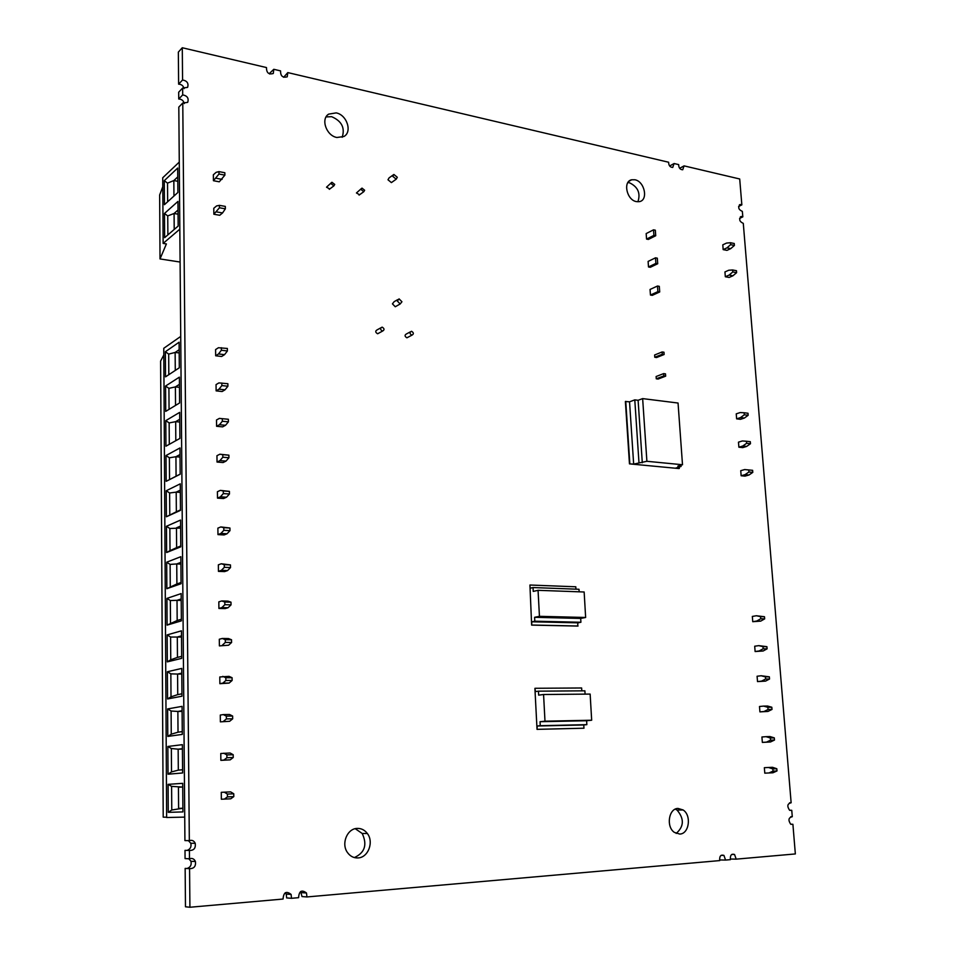 <?xml version="1.0" encoding="UTF-8"?>
<svg xmlns="http://www.w3.org/2000/svg" width="955" height="955" viewBox="0 0 955 955"><rect width="100%" height="100%" fill="white"/><g stroke="black" fill="none" stroke-linecap="round" stroke-linejoin="round"><path stroke-width="1.43" d="M179.6 402.95L165.728 411.366L165.573 386.035L179.385 377.141L179.6 402.95M792.901 824.284L790.692 824.189C787.982 820.094 788.508 817.611 792.28 816.704L791.755 810.317L789.582 810.234C786.836 806.151 787.35 803.668 791.134 802.773L743.288 223.363C739.385 221.572 738.704 219.28 741.235 216.475L742.835 216.845L742.333 211.365C738.442 209.634 737.738 207.342 740.209 204.501L741.844 204.871L739.707 178.979L684.067 165.872L682.706 169.775C680.055 169.596 678.707 167.865 678.671 164.606L674.087 163.532L672.726 167.447C670.04 167.268 668.679 165.537 668.643 162.243L287.801 72.592L287.228 76.83C282.704 78 280.484 76.03 280.555 70.885L273.81 69.297L273.297 73.487C268.713 74.788 266.445 72.807 266.493 67.566L182.286 47.75L182.572 79.969C187.144 80.865 188.815 83.324 187.598 87.371L182.644 88.051L182.703 94.891C187.347 95.798 189.006 98.293 187.681 102.376L182.775 103.009L189.329 840.639C192.003 839.815 193.972 840.71 195.214 843.313C195.871 848.147 193.937 850.535 189.412 850.463L189.484 858.76C192.194 857.924 194.175 858.82 195.405 861.47C196.014 866.292 194.068 868.68 189.568 868.632L189.914 907.25L283.05 899.049C283.611 892.233 286.297 890.693 291.108 894.429L291.502 898.309L298.593 897.676C299.07 890.979 301.708 889.415 306.483 892.997L306.937 896.948L719.76 860.586C719.342 856.181 720.739 854.45 723.938 855.405L725.573 860.073L730.444 859.643C730.026 855.286 731.399 853.567 734.55 854.474L736.21 859.142L795.348 853.937L792.901 824.284L790.907 824.308M184.721 817.11L166.648 817.504L163.771 348.288L180.722 336.423M163.818 354.938L160.607 361.086L163.21 817.146L166.648 817.229M182.572 79.969L178.621 84.159L178.346 52.107L182.286 47.75M169.059 409.349L168.916 388.351L175.398 386.894L175.541 405.409M179.445 384.328L175.398 386.894L179.468 387.336M181.76 668.416L181.975 696.195L167.555 698.976L167.376 671.747L181.76 668.416M167.376 671.747L170.85 673.848L177.582 674.063L177.737 694.631L181.963 693.796M181.796 673.12L177.582 674.063L181.796 674.063M177.737 694.631L171.005 696.828L167.555 698.976M171.005 696.828L170.85 673.848M216.128 390.87L216.045 384.626L218.91 382.907L227.875 383.707L227.911 386.238L225.022 389.819L222.133 391.526L216.128 390.87L218.993 389.174L221.858 385.581L221.823 383.039M221.357 799.24L221.274 792.328L230.644 791.874L233.76 793.784L233.796 796.601L230.74 798.81L221.357 799.24M219.399 645.902L228.591 645.222L231.588 642.488L231.54 639.778L228.496 638.561L222.288 638.477L219.304 639.241L219.399 645.902L228.591 645.222M218.91 608.454L225.082 608.61L228.066 607.726L231.038 604.861L231.003 602.175L227.97 601.125L221.787 600.946L218.826 601.865L218.91 608.454L221.882 607.571L228.066 607.726M219.877 683.696L219.793 676.976L229.033 676.343L232.089 677.728L232.125 680.461L229.116 683.076L219.877 683.696L222.873 683.1L225.869 680.485L232.125 680.461M220.868 760.359L220.772 753.507L230.095 753.006L233.199 754.725L233.235 757.518L230.191 759.858L220.868 760.359L223.888 760.073L226.92 757.721L233.235 757.518M217.501 498.128L217.418 491.718L220.33 490.381L229.415 491.383L229.451 493.998L226.526 497.233L223.589 498.534L217.501 498.128L220.414 496.815L223.327 493.58L223.291 490.966L220.33 490.381M216.582 426.3L222.611 426.873L225.523 425.297L228.412 421.835L228.376 419.269L219.375 418.397L216.499 419.997L216.582 426.3L219.459 424.724L225.523 425.297M217.967 534.609L224.079 534.943L227.039 533.773L229.976 530.658L229.94 528.019L220.808 526.945L217.883 528.139L217.967 534.609L220.903 533.439L227.039 533.773M218.432 571.365L218.349 564.835L221.297 563.772L230.465 564.93L230.513 567.58L227.553 570.577L224.58 571.603L218.432 571.365L221.381 570.338L224.329 567.33L230.513 567.58M220.366 721.849L229.654 721.288L232.686 718.805L232.638 716.047L229.558 714.495L223.291 714.591L220.283 715.068L220.366 721.849L229.654 721.288M217.036 462.053L223.1 462.542L226.013 461.098L228.937 457.743L228.89 455.165L219.853 454.222L216.952 455.69L217.036 462.053L219.937 460.608L226.013 461.098M723.174 249.625L726.958 250.377L730.73 248.634L726.934 247.87L730.611 244.671L730.456 242.725L726.552 243.071L722.792 244.838L723.174 249.625L726.934 247.87M215.675 355.773L221.656 356.49L224.532 354.663L227.397 350.974L227.362 348.456L218.444 347.727L215.591 349.578L215.675 355.773L218.528 353.935L224.532 354.663M213.86 214.242L213.777 208.286L216.57 205.934L219.411 205.349L225.32 206.399L225.356 208.823L222.551 212.953L219.734 215.269L213.86 214.242L219.447 207.772L219.411 205.349M653.518 229.833L646.165 233.581L646.559 239.084L648.361 239.442L655.727 235.73L653.912 235.372L653.518 229.833L655.333 230.203L655.727 235.73M662.137 351.953L654.617 354.997L654.772 357.265L656.61 357.528L664.131 354.508L662.293 354.245L662.137 351.953L663.976 352.228L664.131 354.508M657.482 286.023L650.057 289.449L650.451 295.035L652.265 295.358L659.702 291.967L657.876 291.645L657.482 286.023L659.308 286.345L659.702 291.967M359.569 194.748L356.442 192.97L361.503 188.469M408.143 337.163L406.794 337.76C404.622 336.351 404.502 335.086 406.436 333.952L410.256 331.91M655.5 257.826L648.111 261.419L648.493 266.958L650.307 267.293L657.709 263.747L655.882 263.401L655.5 257.826L657.315 258.172L657.709 263.747M397.734 299.619L394.152 301.673L392.433 303.869L395.275 306.758L396.635 305.982M329.738 188.983L326.526 187.192L331.492 182.596M762.353 742.405L761.923 736.985L766.053 736.675L770.339 737.988L770.518 740.197L766.483 742.119L762.353 742.405L770.446 741.987L766.483 742.119M764.788 773.156L764.358 767.689L768.512 767.486L772.834 768.906L773.013 771.127L768.954 772.965L764.788 773.156M741.152 475.757L745.019 476.115L748.959 475.017L745.079 474.647L748.923 472.009L748.756 469.944L744.673 469.562L740.746 470.684L741.152 475.757L745.079 474.647M393.257 174.896L389.067 177.893L387.981 179.779L391.395 182.596L392.027 182.154M531.637 625.107L529.93 585.021L530.097 588.232L533.033 587.552L533.236 591.42L538.059 590.321L539.444 616.321L534.597 617.3L534.8 621.204L531.828 621.789L531.637 625.107L577.691 626.074L577.882 622.827L580.915 622.254L580.688 618.434L585.642 617.479L584.15 591.993L538.059 590.321M213.431 180.71L213.347 174.801L216.128 172.33L218.958 171.613L224.843 172.748L224.879 175.147L219.28 181.808L213.431 180.71L218.993 174.025L218.958 171.613M378.92 333.08L377.512 333.725C375.291 332.304 375.172 331.027 377.13 329.869L380.83 327.816M663.665 373.608L656.109 376.521L656.276 378.801L658.102 379.051L665.671 376.163L663.821 375.912L663.665 373.608L665.504 373.871L665.671 376.163M537.032 729.369L583.959 728.211L583.768 724.952L586.848 724.654L586.621 720.727L591.67 720.225L590.142 694.082L543.574 694.512L544.983 721.192L540.053 721.705L540.255 725.705L537.235 726.003L537.032 729.369L534.907 688.328L535.457 691.575L538.453 691.169L538.656 695.145L543.574 694.512M681.058 466.47L675.663 468.093L678.933 468.559L629.464 463.867L625.382 401.506L629.548 401.828L634.788 399.87L638.107 400.288L642.643 398.605L678.05 403.034L682.503 464.739L677.835 466.159L681.058 466.47L680.963 465.204M725.323 276.747L724.941 271.936L728.725 270.241L732.652 269.978L732.807 271.936L729.119 275.076L725.323 276.747L729.131 277.463L732.915 275.792L729.119 275.076M738.884 447.203L742.739 447.62L746.655 446.427L742.787 446.009L746.607 443.299L746.44 441.258L742.393 440.959L738.478 442.165L738.884 447.203L742.787 446.009M755.119 651.537L763.129 651L759.189 650.952L763.152 648.791L762.985 646.63L758.759 645.64L754.701 646.225L755.119 651.537L759.189 650.952M736.627 418.851L740.471 419.317L744.375 418.051L740.519 417.586L744.315 414.804L744.148 412.763L740.113 412.572L736.233 413.849L736.627 418.851L740.519 417.586M752.755 621.693L752.337 616.429L756.372 615.748L760.562 616.632L760.741 618.78L756.79 621.025L752.755 621.693L760.717 621.12L756.79 621.025M759.917 711.881L767.987 711.427L764.036 711.499L768.047 709.493L767.868 707.309L763.606 706.103L759.5 706.497L759.917 711.881L764.036 711.499M757.518 681.595L765.552 681.106L761.601 681.118L765.588 679.029L765.421 676.856L761.171 675.758L757.088 676.247L757.518 681.595L761.601 681.118M678.014 808.431L683.1 809.959C691.718 815.319 689.2 833.942 679.769 834.061L674.361 832.39C665.874 826.755 668.727 808.384 678.014 808.431M358.018 857.924C353.648 858.115 350.091 856.253 347.345 852.349C341.031 843.587 347.274 828.522 357.158 828.415C361.265 828.272 364.655 829.967 367.341 833.488C374.085 841.988 368.2 857.65 358.018 857.924M336.888 137.484C326.419 135.777 320.486 119.017 328.639 114.134L336.172 112.893C346.928 114.779 352.538 132.065 343.836 136.529L336.888 137.484M634.908 179.767C644.685 181.414 648.529 200.287 639.349 201.648L636.4 201.612C626.731 200.108 622.684 181.378 631.673 179.779L634.908 179.767M182.715 786.992L178.442 787.266L178.609 808.419L182.894 808.205M182.894 808.264L171.769 809.995L168.271 812.347L168.092 784.353L171.602 786.371L182.715 787.087M171.769 809.995L171.602 786.371M168.092 784.353L182.691 783.339L182.918 811.917L168.271 812.347M167.853 746.464L171.351 748.517L178.155 749.186L178.31 770.136L171.506 771.915L168.032 774.207L167.853 746.464L182.369 744.673L182.608 772.977L168.032 774.207M171.506 771.915L171.351 748.517M182.405 748.684L178.155 749.186L182.405 749.066M178.31 770.136L182.572 769.754M178.024 732.199L171.255 734.192L167.794 736.412L167.614 708.932L171.1 711.009L177.869 711.451L178.024 732.199L182.274 731.602M171.255 734.192L171.1 711.009M182.095 710.723L177.869 711.451L182.107 711.391M167.614 708.932L182.059 706.366L182.286 734.407L167.794 736.412M189.568 868.632L185.151 868.405L185.473 906.784L189.914 907.25M165.573 386.035L168.916 388.351M164.272 180.686L177.69 168.044L177.893 192.468L164.427 204.692L164.272 180.686L167.531 183.133L173.834 180.555L173.953 196.05M164.475 213.466L177.964 201.41L178.167 226.06L164.63 237.676L164.475 213.466L167.746 215.902L174.085 213.49L174.204 229.451M179.265 162.087L162.732 177.761L163.126 243.406L179.827 229.176M177.761 176.902L173.834 180.555L177.797 181.283M167.65 201.756L167.531 183.133M178.036 210.005L174.085 213.49L178.072 214.183M167.877 234.894L167.746 215.902M162.78 186.726L159.652 194.963L160.022 258.936L180.101 262.04M163.126 243.406L166.397 243.931L160.022 258.936M179.313 367.782L165.513 376.855L165.358 351.75L179.11 342.212L179.313 367.782M179.886 438.429L165.955 446.188L165.788 420.63L179.671 412.381L179.886 438.429M180.173 474.229L166.17 481.32L166.015 455.535L179.97 447.955L180.173 474.229M180.471 510.364L166.397 516.762L166.23 490.751L180.256 483.839L180.471 510.364M180.77 546.821L166.624 552.527L166.457 526.277L180.555 520.057L180.77 546.821M181.068 583.708L166.85 588.698L166.683 562.209L180.853 556.693L181.068 583.708M181.366 620.857L167.089 625.119L166.922 598.391L181.152 593.592L181.366 620.857M181.677 658.353L167.316 661.875L167.149 634.896L181.45 630.825L181.677 658.353M179.731 419.281L175.672 421.656L175.816 440.697M169.298 444.326L169.154 422.922L175.672 421.656L179.755 422.05M165.788 420.63L169.154 422.922M169.536 479.553L169.381 457.791L175.935 456.729L176.078 476.199L166.17 481.32M176.078 476.199L180.173 474.134M166.015 455.535L169.381 457.791M180.018 454.556L175.935 456.729L180.041 457.063M169.775 514.936L169.62 492.983L176.198 492.123L176.353 511.773L166.397 516.762M176.353 511.773L180.471 509.898M166.23 490.751L169.62 492.983M180.304 490.142L176.198 492.123L180.328 492.41M180.602 526.05L176.472 527.84L176.627 547.657L180.758 545.985M176.627 547.657L170.014 550.641L169.859 528.497L180.614 528.067M170.014 550.641L166.624 552.527M166.457 526.277L169.859 528.497M168.82 374.682L168.689 354.09L175.135 352.443L175.278 370.445M165.358 351.75L168.689 354.09M179.17 349.697L175.135 352.443L179.194 352.932M170.253 586.74L170.109 564.393L176.747 563.951L176.902 583.959L166.85 588.698M176.902 583.959L181.056 582.49M166.683 562.209L170.109 564.393M180.889 562.364L176.747 563.951L180.913 564.119M170.503 623.102L170.348 600.54L177.021 600.313L177.176 620.511L167.089 625.119M177.176 620.511L181.355 619.246M166.922 598.391L170.348 600.54M181.187 598.94L177.021 600.313L181.199 600.432M181.486 635.863L177.308 637.021L177.463 657.398L181.653 656.348M177.463 657.398L170.754 659.798L170.599 637.033L181.498 637.081M170.754 659.798L167.316 661.875M167.149 634.896L170.599 637.033M684.067 165.872L679.65 168.307M182.644 88.051L178.681 92.205L178.74 99.01C181.605 99.093 183.467 100.609 184.315 103.546M178.621 84.159C181.414 84.255 183.265 85.723 184.16 88.588M291.502 898.309L286.631 897.915L286.237 894.071L285.247 892.758M189.484 858.76L185.067 858.605L185.007 850.356L189.412 850.463M273.81 69.297L269.513 73.38L269.74 74.036M306.937 896.948L301.995 896.566L300.67 891.481M182.703 94.891L178.74 99.01M791.134 802.773L789.546 802.809M182.775 103.009L178.812 107.091L184.924 840.591L189.329 840.639M741.844 204.871L738.609 206.459M287.801 72.592L283.671 77.271M725.573 860.073L719.592 859.942M742.835 216.845L739.6 218.409M736.21 859.142L730.288 859.023M792.28 816.704L790.764 816.728M791.755 810.317L789.821 810.353M188.804 858.736L190.964 861.291C191.728 864.967 190.403 867.367 187.001 868.501M675.316 809.124L677.047 810.079C684.365 818.722 684.078 826.517 676.164 833.44M326.085 116.916L331.636 116.677C341.699 121.022 345.209 127.886 342.177 137.281M627.853 182.608L629.524 182.787C637.952 186.917 640.745 193.244 637.904 201.78M674.087 163.532L669.646 166.003M188.398 840.627L190.785 843.253C191.585 846.775 190.367 849.162 187.12 850.404M653.912 235.372L646.559 239.084M655.882 263.401L648.493 266.958M657.876 291.645L650.451 295.035M730.456 242.725L734.252 243.501L734.407 245.447L730.73 248.634M734.407 245.447L730.611 244.671M732.652 269.978L736.46 270.707L736.615 272.664L732.915 275.792M736.615 272.664L732.807 271.936M770.446 741.987L774.481 740.065L774.302 737.869L770.005 736.556L766.053 736.675M774.481 740.065L770.518 740.197M774.302 737.869L770.339 737.988M768.954 772.965L772.929 772.774L776.988 770.948L776.809 768.727L772.488 767.295L768.512 767.486M776.988 770.948L773.013 771.127M776.809 768.727L772.834 768.906M761.171 675.758L769.36 676.844L769.539 679.017L765.552 681.106M769.539 679.017L765.588 679.029M769.36 676.844L765.421 676.856M748.756 469.944L752.624 470.326L752.791 472.391L748.959 475.017M752.791 472.391L748.923 472.009M744.148 412.763L748.004 413.252L748.171 415.282L744.375 418.051M748.171 415.282L744.315 414.804M760.717 621.12L764.668 618.876L764.489 616.739L756.372 615.748M764.668 618.876L760.741 618.78M764.489 616.739L760.562 616.632M746.44 441.258L750.308 441.688L750.475 443.729L746.655 446.427M750.475 443.729L746.607 443.299M758.759 645.64L766.913 646.678L767.092 648.839L763.129 651M767.092 648.839L763.152 648.791M766.913 646.678L762.985 646.63M763.606 706.103L767.557 706.043L771.819 707.237L771.998 709.434L767.987 711.427M771.998 709.434L768.047 709.493M771.819 707.237L767.868 707.309M662.293 354.245L654.772 357.265M361.145 189.568L361.993 188.111L364.643 190.248L363.783 191.716L361.145 189.568M411.76 335.133C409.588 333.713 409.468 332.436 411.402 331.301L411.617 331.313C413.802 332.746 413.921 334.023 411.963 335.145L411.76 335.133M401.936 301.756L399.059 298.855L397.34 301.052L400.193 303.953L401.936 301.756M331.134 183.706L331.934 182.274L334.716 184.411L333.892 185.867L331.134 183.706M392.78 176.365L396.218 179.194L397.316 177.284L393.866 174.455L392.78 176.365M382.382 331.039C380.162 329.606 380.03 328.317 382 327.159L382.251 327.183C384.471 328.615 384.59 329.905 382.609 331.051L382.382 331.039M663.821 375.912L656.276 378.801M531.995 625.036L578.062 626.003M531.828 621.789L577.882 622.827M534.8 621.204L580.915 622.254M534.597 617.3L580.688 618.434M539.444 616.321L585.642 617.479M579.148 591.813L578.993 589.271L533.033 587.552M575.937 589.163L575.805 586.788L529.93 585.021M535.278 688.28L581.631 687.982L581.798 690.847M537.414 729.334L583.959 728.211M537.235 726.003L583.768 724.952M540.255 725.705L586.848 724.654M540.053 721.705L586.621 720.727M544.983 721.192L591.67 720.225M585.081 694.13L584.89 690.823L538.453 691.169M629.464 463.867L633.654 464.106L646.893 461.289L682.503 464.739M679.315 468.451L679.22 467.019M646.893 461.289L642.643 398.605M642.297 462.745L638.107 400.288M629.834 463.748L625.752 401.363M633.654 464.106L629.548 401.828M638.955 462.423L634.788 399.87M218.993 389.174L225.022 389.819M221.858 385.581L227.911 386.238M224.401 799.108L227.445 796.9L233.796 796.601M224.318 792.161L227.409 794.071L227.445 796.9M227.409 794.071L233.76 793.784M222.372 645.162L225.344 642.405L231.588 642.488M222.288 638.477L225.308 639.695L225.344 642.405M225.308 639.695L231.54 639.778M221.882 607.571L224.843 604.694L231.038 604.861M221.787 600.946L224.807 602.008L224.843 604.694M224.807 602.008L231.003 602.175M222.79 676.355L225.834 677.74L225.869 680.485M222.873 683.1L229.116 683.076M225.834 677.74L232.089 677.728M218.528 353.935L221.381 350.234L221.345 347.716M221.381 350.234L227.397 350.974M216.212 178.263L222.085 179.373M218.993 174.025L224.879 175.147M220.414 496.815L226.526 497.233M223.291 490.966L229.415 491.383M223.327 493.58L229.451 493.998M219.459 424.724L222.348 421.251L222.312 418.684M222.348 421.251L228.412 421.835M220.903 533.439L223.828 530.323L229.976 530.658M220.808 526.945L223.792 527.673L223.828 530.323M223.792 527.673L229.94 528.019M221.297 563.772L224.294 564.668L224.329 567.33M221.381 570.338L227.553 570.577M224.294 564.668L230.465 564.93M223.386 721.407L226.395 718.912L232.686 718.805M223.291 714.591L226.347 716.143L226.395 718.912M226.347 716.143L232.638 716.047M216.654 211.915L222.551 212.953M219.447 207.772L225.356 208.823M219.937 460.608L222.837 457.242L222.802 454.652L219.853 454.222M222.837 457.242L228.937 457.743M222.802 454.652L228.89 455.165M223.804 753.197L226.872 754.928L226.92 757.721M223.888 760.073L230.191 759.858M226.872 754.928L233.199 754.725M355.236 828.701L362.208 833.476C367.448 844.721 364.834 852.755 354.353 857.578M291.108 894.429L286.237 894.071M195.405 861.47L190.964 861.291M683.1 809.959L677.047 810.079M328.639 114.134L327.422 115.149M306.483 892.997L301.553 892.639M741.235 216.475L740.34 216.916M734.55 854.474L731.769 854.427M723.938 855.405L721.085 855.358M740.209 204.501L739.349 204.931M195.214 843.313L190.785 843.253M391.395 182.596L396.218 179.194M333.892 185.867L329.284 189.329M382.609 331.051L377.738 333.737M367.341 833.488L362.208 833.476M411.963 335.145L406.997 337.772M631.673 179.779L628.856 181.355M400.193 303.953L395.275 306.758M363.783 191.716L359.068 195.107"/></g></svg>
